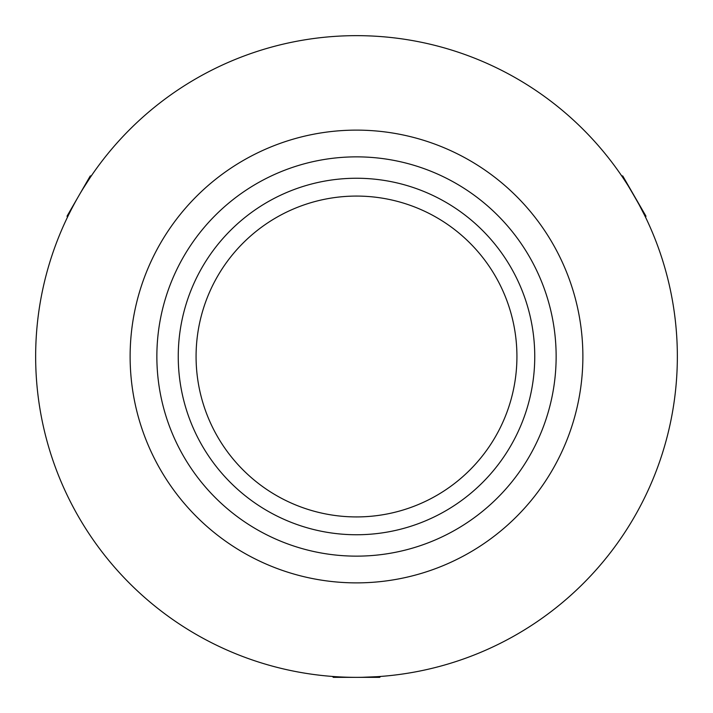 <?xml version="1.0" encoding="UTF-8"?>
<svg xmlns="http://www.w3.org/2000/svg" width="713" height="713" viewBox="0 0 713 713"><rect width="100%" height="100%" fill="white"/><g stroke="black" fill="none" stroke-linecap="round" stroke-linejoin="round"><path stroke-width="1.07" d="M196.075 356.5A160.425 160.425 0 0 1 356.5 196.075A160.425 160.425 0 0 1 516.925 356.5A160.425 160.425 0 0 1 356.5 516.925A160.425 160.425 0 0 1 196.075 356.5M356.5 534.75A178.25 178.25 0 0 1 178.25 356.5A178.25 178.25 0 0 1 356.5 178.25A178.25 178.25 0 0 1 534.75 356.5A178.25 178.25 0 0 1 356.5 534.75M68.92 214.221L70.81 210.478M82.949 188.829L90.444 177.163M638.483 203.428L644.837 215.763C646.263 216.547 622.609 175.576 622.556 177.163L625.809 182.091M362.605 677.288L377.213 676.682M378.755 676.575L371.865 676.985M156.86 356.5A199.64 199.64 0 0 0 356.5 556.14A199.64 199.64 0 0 0 556.14 356.5A199.64 199.64 0 0 0 356.5 156.86A199.64 199.64 0 0 0 156.86 356.5M582.877 356.5A226.377 226.377 0 0 0 356.5 130.123A226.377 226.377 0 0 0 130.123 356.5A226.377 226.377 0 0 0 356.5 582.877A226.377 226.377 0 0 0 582.877 356.5M677.35 356.5A320.85 320.85 0 0 0 356.5 35.65A320.85 320.85 0 0 0 35.65 356.5A320.85 320.85 0 0 0 356.5 677.35A320.85 320.85 0 0 0 677.35 356.5M380.555 676.45L379.655 677.35L333.345 677.35L332.445 676.45M67.387 217.358L67.058 216.128L90.212 176.022L91.451 175.692M621.549 175.692L622.788 176.022L645.942 216.128L645.613 217.358"/></g></svg>
